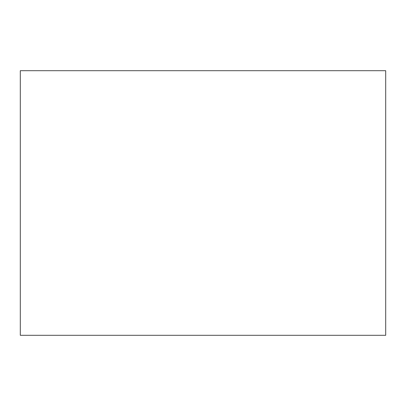 <?xml version="1.0" encoding="UTF-8"?>
<svg xmlns="http://www.w3.org/2000/svg" width="406" height="406" viewBox="0 0 406 406"><rect width="100%" height="100%" fill="white"/><g stroke="black" fill="none" stroke-linecap="round" stroke-linejoin="round"><path stroke-width="0.61" d="M20.3 70.7L20.3 335.3L385.7 335.3L385.7 70.7L20.3 70.7"/></g></svg>
